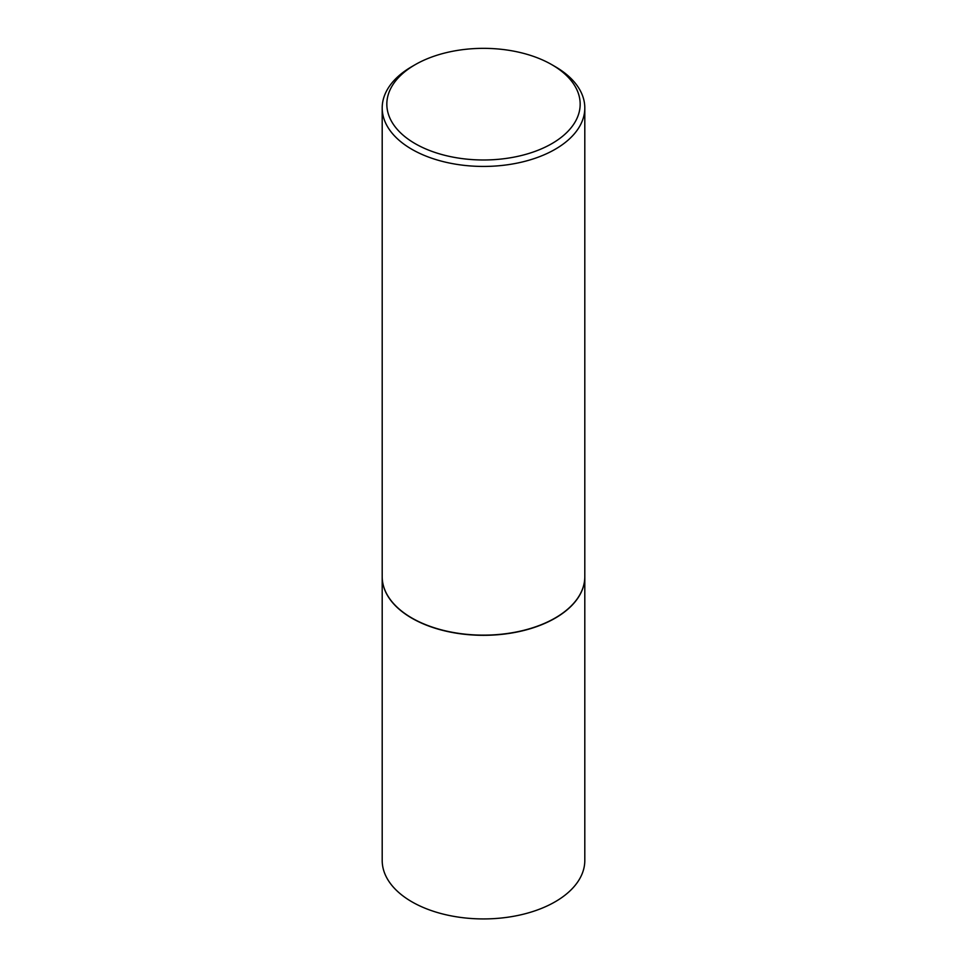 <?xml version="1.0" encoding="UTF-8"?>
<svg xmlns="http://www.w3.org/2000/svg" width="967" height="967" viewBox="0 0 967 967"><rect width="100%" height="100%" fill="white"/><g stroke="black" fill="none" stroke-linecap="round" stroke-linejoin="round"><path stroke-width="1.45" d="M382.195 576.743A101.305 58.491 0 0 0 382.195 576.84L382.195 860.437A101.305 58.491 0 0 0 411.869 901.8A101.305 58.491 0 0 0 522.265 914.48A101.305 58.491 0 0 0 584.805 860.437L584.805 576.84A101.305 58.491 0 0 0 584.805 576.743M382.195 576.84A101.305 58.491 0 0 0 411.869 618.191A101.305 58.491 0 0 0 522.265 630.871A101.305 58.491 0 0 0 584.805 576.84M415.133 64.704A96.676 55.82 0 0 0 415.145 143.636A96.676 55.82 0 0 0 551.855 143.636A96.676 55.82 0 0 0 551.867 64.704A96.676 55.82 0 0 0 551.855 64.692A96.676 55.82 0 0 0 415.133 64.704L411.869 66.59A101.305 58.491 0 0 0 382.195 107.941L382.195 576.646A101.305 58.491 0 0 0 411.869 618.01L412.027 618.106A101.076 58.358 0 0 0 554.973 618.106A101.076 58.358 0 0 0 555.058 618.058M412.027 618.106L411.869 618.01A101.305 58.491 0 0 0 555.131 618.01A101.305 58.491 0 0 0 584.805 576.646L584.805 107.941A101.305 58.491 0 0 0 555.131 66.59L551.855 64.692M382.195 107.941A101.305 58.491 0 0 0 411.869 149.305A101.305 58.491 0 0 0 522.265 161.985A101.305 58.491 0 0 0 584.805 107.941M551.867 64.704L555.131 66.59"/></g></svg>
